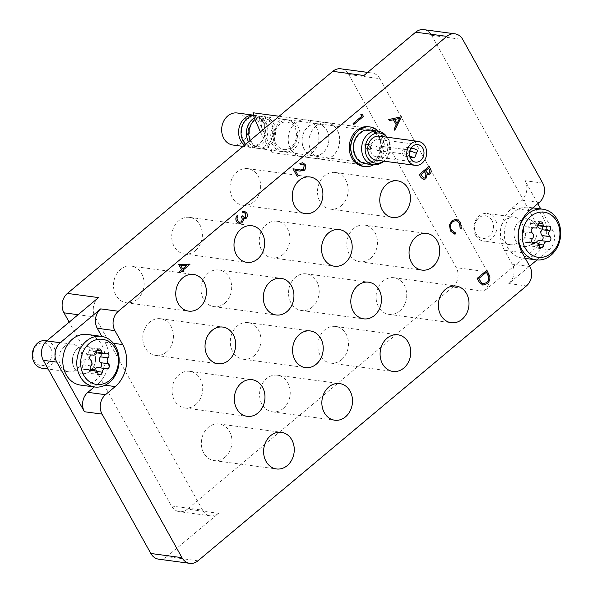 <?xml version="1.0" encoding="UTF-8"?>
<svg xmlns="http://www.w3.org/2000/svg" width="593" height="593" viewBox="0 0 593 593"><rect width="100%" height="100%" fill="white"/><g stroke="black" fill="none" stroke-linecap="round" stroke-linejoin="round"><path stroke-width="0.44" stroke-dasharray="2.96 2.22" d="M137.131 299.398A18.487 15.27 97.6 0 0 143.817 279.748A18.487 15.27 97.6 0 0 131.268 266.116A18.487 15.27 97.6 0 0 120.483 269.481A18.487 15.27 97.6 0 0 113.797 289.125A18.487 15.27 97.6 0 0 126.353 302.764A18.487 15.27 97.6 0 0 137.131 299.398M195.386 250.646A18.487 15.27 97.6 0 0 202.065 231.003A18.487 15.27 97.6 0 0 189.515 217.364A18.487 15.27 97.6 0 0 178.73 220.729A18.487 15.27 97.6 0 0 172.044 240.38A18.487 15.27 97.6 0 0 184.601 254.012A18.487 15.27 97.6 0 0 195.386 250.646M253.634 201.902A18.487 15.27 97.6 0 0 260.32 182.259A18.487 15.27 97.6 0 0 247.763 168.62A18.487 15.27 97.6 0 0 236.978 171.985A18.487 15.27 97.6 0 0 230.299 191.628A18.487 15.27 97.6 0 0 242.848 205.267A18.487 15.27 97.6 0 0 253.634 201.902M374.146 161.504A18.487 15.27 97.6 0 0 380.832 141.86A18.487 15.27 97.6 0 0 368.283 128.221A18.487 15.27 97.6 0 0 357.497 131.587A18.487 15.27 97.6 0 0 350.811 151.237A18.487 15.27 97.6 0 0 363.368 164.869A18.487 15.27 97.6 0 0 374.146 161.504M311.881 153.15A18.487 15.27 97.6 0 0 318.567 133.507A18.487 15.27 97.6 0 0 306.01 119.868A18.487 15.27 97.6 0 0 295.232 123.24A18.487 15.27 97.6 0 0 288.546 142.883A18.487 15.27 97.6 0 0 301.096 156.522A18.487 15.27 97.6 0 0 311.881 153.15M166.418 352.005A18.487 15.27 97.6 0 0 173.104 332.362A18.487 15.27 97.6 0 0 160.555 318.73A18.487 15.27 97.6 0 0 149.77 322.095A18.487 15.27 97.6 0 0 143.083 341.738A18.487 15.27 97.6 0 0 155.633 355.377A18.487 15.27 97.6 0 0 166.418 352.005M224.665 303.26A18.487 15.27 97.6 0 0 231.352 283.617A18.487 15.27 97.6 0 0 218.802 269.978A18.487 15.27 97.6 0 0 208.017 273.343A18.487 15.27 97.6 0 0 201.331 292.994A18.487 15.27 97.6 0 0 213.888 306.625A18.487 15.27 97.6 0 0 224.665 303.26M282.913 254.516A18.487 15.27 97.6 0 0 289.599 234.872A18.487 15.27 97.6 0 0 277.05 221.233A18.487 15.27 97.6 0 0 266.264 224.599A18.487 15.27 97.6 0 0 259.578 244.242A18.487 15.27 97.6 0 0 272.135 257.881A18.487 15.27 97.6 0 0 282.913 254.516M341.168 205.764A18.487 15.27 97.6 0 0 347.846 186.12A18.487 15.27 97.6 0 0 335.297 172.481A18.487 15.27 97.6 0 0 324.512 175.854A18.487 15.27 97.6 0 0 317.826 195.497A18.487 15.27 97.6 0 0 330.383 209.136A18.487 15.27 97.6 0 0 341.168 205.764M195.705 404.619A18.487 15.27 97.6 0 0 202.391 384.976A18.487 15.27 97.6 0 0 189.834 371.337A18.487 15.27 97.6 0 0 179.049 374.709A18.487 15.27 97.6 0 0 172.37 394.352A18.487 15.27 97.6 0 0 184.92 407.991A18.487 15.27 97.6 0 0 195.705 404.619M253.952 355.874A18.487 15.27 97.6 0 0 260.638 336.231A18.487 15.27 97.6 0 0 248.082 322.592A18.487 15.27 97.6 0 0 237.304 325.957A18.487 15.27 97.6 0 0 230.618 345.6A18.487 15.27 97.6 0 0 243.167 359.239A18.487 15.27 97.6 0 0 253.952 355.874M312.2 307.13A18.487 15.27 97.6 0 0 318.886 287.479A18.487 15.27 97.6 0 0 306.329 273.847A18.487 15.27 97.6 0 0 295.551 277.213A18.487 15.27 97.6 0 0 288.865 296.856A18.487 15.27 97.6 0 0 301.414 310.495A18.487 15.27 97.6 0 0 312.2 307.13M370.447 258.378A18.487 15.27 97.6 0 0 377.133 238.734A18.487 15.27 97.6 0 0 364.584 225.095A18.487 15.27 97.6 0 0 353.799 228.468A18.487 15.27 97.6 0 0 347.113 248.111A18.487 15.27 97.6 0 0 359.662 261.743A18.487 15.27 97.6 0 0 370.447 258.378M224.984 457.233A18.487 15.27 97.6 0 0 231.67 437.59A18.487 15.27 97.6 0 0 219.121 423.951A18.487 15.27 97.6 0 0 208.336 427.323A18.487 15.27 97.6 0 0 201.65 446.966A18.487 15.27 97.6 0 0 214.206 460.605A18.487 15.27 97.6 0 0 224.984 457.233M283.239 408.488A18.487 15.27 97.6 0 0 289.918 388.845A18.487 15.27 97.6 0 0 277.368 375.206A18.487 15.27 97.6 0 0 266.583 378.571A18.487 15.27 97.6 0 0 259.897 398.214A18.487 15.27 97.6 0 0 272.454 411.853A18.487 15.27 97.6 0 0 283.239 408.488M341.486 359.743A18.487 15.27 97.6 0 0 348.173 340.093A18.487 15.27 97.6 0 0 335.616 326.461A18.487 15.27 97.6 0 0 324.831 329.827A18.487 15.27 97.6 0 0 318.152 349.47A18.487 15.27 97.6 0 0 330.701 363.109A18.487 15.27 97.6 0 0 341.486 359.743M399.734 310.991A18.487 15.27 97.6 0 0 406.42 291.348A18.487 15.27 97.6 0 0 393.863 277.709A18.487 15.27 97.6 0 0 383.085 281.075A18.487 15.27 97.6 0 0 376.399 300.725A18.487 15.27 97.6 0 0 388.949 314.357A18.487 15.27 97.6 0 0 399.734 310.991M90.247 371.062A13.935 11.512 97.6 0 0 95.288 356.252A13.935 11.512 97.6 0 0 85.822 345.971A13.935 11.512 97.6 0 0 77.698 348.514A13.935 11.512 97.6 0 0 72.657 363.316A13.935 11.512 97.6 0 0 82.116 373.597A13.935 11.512 97.6 0 0 90.247 371.062M64.207 346.705A13.935 11.512 -82.4 0 1 72.331 344.162A13.935 11.512 -82.4 0 1 81.79 354.444A13.935 11.512 -82.4 0 1 76.756 369.254A13.935 11.512 -82.4 0 1 68.625 371.789A13.935 11.512 -82.4 0 1 59.167 361.508A13.935 11.512 -82.4 0 1 64.207 346.705M519.223 221.382A13.935 11.512 -82.4 0 1 527.347 218.847A13.935 11.512 -82.4 0 1 536.813 229.128A13.935 11.512 -82.4 0 1 531.773 243.931A13.935 11.512 -82.4 0 1 523.649 246.473A13.935 11.512 -82.4 0 1 514.183 236.192A13.935 11.512 -82.4 0 1 519.223 221.382M505.733 219.573A13.935 11.512 -82.4 0 1 513.857 217.038A13.935 11.512 -82.4 0 1 523.322 227.312A13.935 11.512 -82.4 0 1 518.282 242.122A13.935 11.512 -82.4 0 1 510.15 244.657A13.935 11.512 -82.4 0 1 500.692 234.383A13.935 11.512 -82.4 0 1 505.733 219.573M423.787 29.65A13.935 11.512 -82.4 0 1 431.645 35.335L539.163 228.505A13.935 11.512 -82.4 0 1 535.731 247.904L549.222 249.712A13.935 11.512 97.6 0 0 552.654 230.314L540.749 208.929M340.879 68.803A13.935 11.512 -82.4 0 1 348.736 74.496L456.254 267.658A13.935 11.512 -82.4 0 1 452.815 287.056L483.955 291.237L535.731 247.904M483.955 291.237A13.935 11.512 97.6 0 0 487.387 271.839L456.254 267.658M348.736 74.496L379.868 78.669L487.387 271.839M379.868 78.669A13.935 11.512 97.6 0 0 372.011 72.983A13.935 11.512 97.6 0 0 363.887 75.519M537.821 203.666L525.042 180.709A13.935 11.512 -82.4 0 1 521.61 200.108L511.9 208.232A30.191 24.943 97.6 0 0 504.465 250.261L512.204 264.167A13.935 11.512 -82.4 0 1 508.772 283.565L529.616 266.116M197.958 560.815L166.818 556.634L218.595 513.308L187.462 509.128A13.935 11.512 -82.4 0 1 179.338 511.67A13.935 11.512 -82.4 0 1 171.481 505.977L69.173 322.162M166.818 556.634A13.935 11.512 -82.4 0 1 158.694 559.177M98.534 297.59A13.935 11.512 97.6 0 0 95.102 316.988L78.083 314.705M171.481 505.977L202.613 510.158L95.102 316.988M202.613 510.158A13.935 11.512 97.6 0 0 210.471 515.843A13.935 11.512 97.6 0 0 218.595 513.308M452.815 287.056L187.462 509.128M536.984 259.956L549.222 249.712M94.294 386.947L97.563 384.212A30.191 24.943 97.6 0 0 105.005 342.183L101.788 336.401M363.42 116.406L353.658 124.523M362.204 114.316L363.368 116.398M302.393 164.016L300.443 164.609M299.421 169.806L300.384 169.961M292.92 168.79L299.369 169.798M298.227 175.624L297.182 176.447M295.255 170.369L298.175 175.617M304.224 170.391L300.162 171.132M305.21 164.572L305.158 164.565C306.188 166.759 305.855 168.694 304.172 170.384M302.652 162.719L305.158 164.565M244.175 212.62L242.937 212.731M242.285 215.822L244.42 217.705M237.571 220.7L239.609 222.316M237.044 218.372L237.519 220.692M237.897 216.371L236.992 218.365M237.282 215.348L237.845 216.363M241.87 222.79L239.231 223.576M243.219 220.67L241.818 222.783M243.367 218.758L243.167 220.67M246.095 218.402L244.168 219.01M246.784 212.998L246.732 212.991C247.718 214.977 247.489 216.779 246.043 218.394M244.486 211.301L246.732 212.991M189.804 264.107L183.193 269.934L183.919 271.238L182.926 272.068M182.221 270.801L179.961 272.647M186.899 265.405L180.761 265.56L182.666 268.896M401.417 116.754L394.686 130.23M393.47 119.756L389.349 120.638M399.549 118.422L394.716 119.46L396.984 123.448M486.86 270.26L489.766 276.405C490.152 279.436 489.24 281.86 487.031 283.676L482.858 285.129M486.445 272.143L478.707 278.562L481.472 282.876L483.339 283.78M460.605 222.353L461.265 228.965M456.313 219.165L460.553 222.345M455.179 234.109L454.564 234.065M455.261 232.745L455.127 234.102M451.399 230.069L455.209 232.738M452.681 221.582L452.629 221.574C450.22 224.058 449.79 226.889 451.347 230.062M456.01 220.485L452.629 221.574M428.598 168.212L425.47 170.784L427.968 173.534M429.013 166.337L430.236 168.538C431.511 170.539 431.378 172.4 429.829 174.127L427.82 174.809M427.093 174.579L425.759 178.804L423.543 179.509M424.492 171.651L420.867 174.638L423.884 178.196M50.42 347.557A11.43 9.444 -82.4 0 1 47.603 363.465A11.43 9.444 -82.4 0 1 34.498 360.878A11.43 9.444 -82.4 0 1 37.315 344.97A11.43 9.444 -82.4 0 1 50.42 347.557M42.007 368.216A13.935 11.512 97.6 0 0 53.533 361.411A13.935 11.512 97.6 0 0 53.57 346.282A13.935 11.512 97.6 0 0 45.713 340.597M100.899 353.413A2.772 2.29 97.6 0 0 99.253 352.116A2.772 2.29 97.6 0 0 97.949 352.39A3.81 3.15 -82.4 0 1 96.162 352.776A3.81 3.15 -82.4 0 1 94.02 351.219A3.81 3.15 -82.4 0 1 93.583 349.974A2.772 2.29 97.6 0 0 91.7 347.928A2.772 2.29 97.6 0 0 89.039 350.522A3.81 3.15 -82.4 0 1 85.392 354.08A3.81 3.15 -82.4 0 1 84.918 353.977A2.772 2.29 97.6 0 0 84.569 353.895A2.772 2.29 97.6 0 0 82.271 355.251A2.772 2.29 97.6 0 0 82.264 358.261A2.772 2.29 97.6 0 0 82.842 358.958A3.81 3.15 -82.4 0 1 83.087 364.828A2.772 2.29 97.6 0 0 82.694 368.416A2.772 2.29 97.6 0 0 84.258 369.543A2.772 2.29 97.6 0 0 85.555 369.269A3.81 3.15 -82.4 0 1 87.341 368.883A3.81 3.15 -82.4 0 1 89.928 371.685A2.772 2.29 97.6 0 0 90.247 372.597A2.772 2.29 97.6 0 0 91.811 373.731A2.772 2.29 97.6 0 0 94.472 371.136A3.81 3.15 -82.4 0 1 94.761 369.876M74.266 367.912A13.935 11.512 97.6 0 0 82.116 373.597A13.935 11.512 97.6 0 0 93.65 366.793A13.935 11.512 97.6 0 0 93.679 351.664A13.935 11.512 97.6 0 0 85.822 345.971A13.935 11.512 97.6 0 0 74.295 352.783A13.935 11.512 97.6 0 0 74.266 367.912M80.574 385.109A25.551 21.103 97.6 0 0 101.707 372.626A25.551 21.103 97.6 0 0 101.766 344.889A25.551 21.103 97.6 0 0 87.364 334.467M98.119 367.578A3.81 3.15 -82.4 0 1 98.594 367.69A2.772 2.29 97.6 0 0 98.942 367.764A2.772 2.29 97.6 0 0 99.491 367.764M491.945 220.426A11.43 9.444 -82.4 0 1 489.129 236.333A11.43 9.444 -82.4 0 1 476.023 233.753A11.43 9.444 -82.4 0 1 478.84 217.846A11.43 9.444 -82.4 0 1 491.945 220.426M475.675 235.399A13.935 11.512 97.6 0 0 483.532 241.092A13.935 11.512 97.6 0 0 495.059 234.287A13.935 11.512 97.6 0 0 495.096 219.151A13.935 11.512 97.6 0 0 487.238 213.465A13.935 11.512 97.6 0 0 475.712 220.27A13.935 11.512 97.6 0 0 475.675 235.399M542.425 226.281A2.772 2.29 97.6 0 0 540.779 224.984A2.772 2.29 97.6 0 0 539.474 225.266A3.81 3.15 -82.4 0 1 537.695 225.651A3.81 3.15 -82.4 0 1 535.546 224.095A3.81 3.15 -82.4 0 1 535.108 222.842A2.772 2.29 97.6 0 0 533.226 220.804A2.772 2.29 97.6 0 0 530.565 223.391A3.81 3.15 -82.4 0 1 526.918 226.956A3.81 3.15 -82.4 0 1 526.443 226.845A2.772 2.29 97.6 0 0 526.095 226.763A2.772 2.29 97.6 0 0 523.797 228.12A2.772 2.29 97.6 0 0 523.797 231.137A2.772 2.29 97.6 0 0 524.368 231.833A3.81 3.15 -82.4 0 1 524.62 237.704A2.772 2.29 97.6 0 0 524.219 241.284A2.772 2.29 97.6 0 0 525.783 242.418A2.772 2.29 97.6 0 0 527.088 242.137A3.81 3.15 -82.4 0 1 528.867 241.751A3.81 3.15 -82.4 0 1 531.454 244.561A2.772 2.29 97.6 0 0 531.773 245.472A2.772 2.29 97.6 0 0 533.337 246.606A2.772 2.29 97.6 0 0 535.998 244.012A3.81 3.15 -82.4 0 1 536.294 242.752M515.791 240.78A13.935 11.512 97.6 0 0 523.649 246.473A13.935 11.512 97.6 0 0 535.175 239.661A13.935 11.512 97.6 0 0 535.205 224.532A13.935 11.512 97.6 0 0 527.347 218.847A13.935 11.512 97.6 0 0 515.821 225.651A13.935 11.512 97.6 0 0 515.791 240.78M507.697 247.555A25.551 21.103 97.6 0 0 522.099 257.977A25.551 21.103 97.6 0 0 543.24 245.502A25.551 21.103 97.6 0 0 543.299 217.764A25.551 21.103 97.6 0 0 528.897 207.335A25.551 21.103 97.6 0 0 507.756 219.818A25.551 21.103 97.6 0 0 507.697 247.555M539.645 240.447A3.81 3.15 -82.4 0 1 540.119 240.558A2.772 2.29 97.6 0 0 540.468 240.639A2.772 2.29 97.6 0 0 541.016 240.632M366.333 144.877A2.32 1.92 97.6 0 0 365.496 147.346A2.32 1.92 97.6 0 0 367.074 149.058A2.32 1.92 97.6 0 0 368.423 148.635A2.32 1.92 97.6 0 0 369.269 146.167A2.32 1.92 97.6 0 0 367.69 144.455A2.32 1.92 97.6 0 0 366.333 144.877A2.32 1.92 97.6 0 0 365.496 147.346A2.32 1.92 97.6 0 0 367.074 149.058A2.32 1.92 97.6 0 0 368.423 148.635A2.32 1.92 97.6 0 0 369.269 146.167A2.32 1.92 97.6 0 0 367.69 144.455A2.32 1.92 97.6 0 0 366.333 144.877M364.777 144.67A2.32 1.92 97.6 0 0 363.939 147.138A2.32 1.92 97.6 0 0 365.518 148.85A2.32 1.92 97.6 0 0 366.867 148.428A2.32 1.92 97.6 0 0 367.712 145.96A2.32 1.92 97.6 0 0 366.133 144.247A2.32 1.92 97.6 0 0 364.777 144.67M261.795 119.452C260.801 120.535 261.639 122.039 264.308 123.959C265.657 122.581 264.819 121.076 261.795 119.452L261.298 119.549M263.144 118.326C262.128 119.423 262.966 120.928 265.649 122.833C266.983 121.469 266.146 119.964 263.144 118.326L261.291 119.541M378.29 131.12A19.977 16.5 -82.4 0 1 376.377 162.912A19.977 16.5 -82.4 0 1 373.783 164.713M368.475 126.746A19.977 16.5 -82.4 0 1 382.04 141.482A19.977 16.5 -82.4 0 1 374.82 162.704A19.977 16.5 -82.4 0 1 363.168 166.344M260.394 131.898L267.88 146.508L272.054 152.623L270.845 147.65L261.706 127.48A18.487 15.27 97.6 0 0 254.345 114.256L252.989 112.759M315.987 126.02A18.487 15.27 97.6 0 0 309.301 145.663A18.487 15.27 97.6 0 0 321.851 159.302A18.487 15.27 97.6 0 0 332.636 155.937A18.487 15.27 97.6 0 0 339.322 136.294A18.487 15.27 97.6 0 0 326.765 122.655A18.487 15.27 97.6 0 0 315.987 126.02M315.995 125.953A18.583 15.351 97.6 0 0 309.279 145.7A18.583 15.351 97.6 0 0 321.895 159.406A18.583 15.351 97.6 0 0 332.732 156.018A18.583 15.351 97.6 0 0 339.448 136.279A18.583 15.351 97.6 0 0 326.832 122.573A18.583 15.351 97.6 0 0 315.995 125.953M374.19 161.578A18.583 15.351 -82.4 0 1 363.353 164.965A18.583 15.351 -82.4 0 1 350.737 151.259A18.583 15.351 -82.4 0 1 357.453 131.513A18.583 15.351 -82.4 0 1 368.29 128.132A18.583 15.351 -82.4 0 1 380.906 141.838A18.583 15.351 -82.4 0 1 374.19 161.578M265.649 122.833L266.213 122.692M261.706 127.48L254.345 114.256M264.308 123.959L266.213 122.699M368.928 145.226A2.32 1.92 97.6 0 0 368.09 147.694A2.32 1.92 97.6 0 0 369.669 149.406A2.32 1.92 97.6 0 0 371.018 148.984A2.32 1.92 97.6 0 0 371.863 146.515A2.32 1.92 97.6 0 0 370.284 144.803A2.32 1.92 97.6 0 0 368.928 145.226M291.378 148.665A16.167 13.357 -82.4 0 1 281.949 151.608A16.167 13.357 -82.4 0 1 270.971 139.681A16.167 13.357 -82.4 0 1 276.82 122.506A16.167 13.357 -82.4 0 1 286.249 119.564A16.167 13.357 -82.4 0 1 297.219 131.49A16.167 13.357 -82.4 0 1 291.378 148.665M254.286 117.985A16.167 13.357 -82.4 0 1 261.943 116.302A16.167 13.357 -82.4 0 1 272.921 128.229A16.167 13.357 -82.4 0 1 267.072 145.404A16.167 13.357 -82.4 0 1 257.644 148.346A16.167 13.357 -82.4 0 1 248.563 141.801M253.285 115.175A16.167 13.357 -82.4 0 1 254.16 115.257A16.167 13.357 -82.4 0 1 265.138 127.184A16.167 13.357 -82.4 0 1 259.289 144.358A16.167 13.357 -82.4 0 1 249.861 147.301A16.167 13.357 -82.4 0 1 244.575 145.137M386.947 137.198A15.225 12.572 -82.4 0 1 387.755 138.28A15.225 12.572 -82.4 0 1 384.798 160.303A15.225 12.572 -82.4 0 1 384.612 160.466A15.225 12.572 -82.4 0 1 383.738 161.133M369.632 129.949A16.952 14.01 -82.4 0 1 381.143 142.461A16.952 14.01 -82.4 0 1 375.013 160.473A16.952 14.01 -82.4 0 1 365.125 163.557M374.702 159.91A16.256 13.431 -82.4 0 1 365.221 162.867A16.256 13.431 -82.4 0 1 354.177 150.874A16.256 13.431 -82.4 0 1 360.062 133.603A16.256 13.431 -82.4 0 1 369.543 130.638A16.256 13.431 -82.4 0 1 380.58 142.631A16.256 13.431 -82.4 0 1 374.702 159.91M322.807 152.95A16.256 13.431 -82.4 0 1 313.326 155.907A16.256 13.431 -82.4 0 1 302.289 143.921A16.256 13.431 -82.4 0 1 308.167 126.643A16.256 13.431 -82.4 0 1 317.648 123.685A16.256 13.431 -82.4 0 1 328.692 135.671A16.256 13.431 -82.4 0 1 322.807 152.95M322.77 152.875A16.167 13.357 -82.4 0 1 313.341 155.818A16.167 13.357 -82.4 0 1 302.363 143.891A16.167 13.357 -82.4 0 1 308.212 126.717A16.167 13.357 -82.4 0 1 317.64 123.774A16.167 13.357 -82.4 0 1 328.611 135.701A16.167 13.357 -82.4 0 1 322.77 152.875M293.965 149.013A16.167 13.357 -82.4 0 1 284.544 151.956A16.167 13.357 -82.4 0 1 273.566 140.03A16.167 13.357 -82.4 0 1 279.407 122.855A16.167 13.357 -82.4 0 1 288.835 119.912A16.167 13.357 -82.4 0 1 299.813 131.839A16.167 13.357 -82.4 0 1 293.965 149.013M254.923 119.586A16.167 13.357 -82.4 0 1 254.938 119.571A16.167 13.357 -82.4 0 1 264.367 116.628A16.167 13.357 -82.4 0 1 275.337 128.555A16.167 13.357 -82.4 0 1 269.496 145.73A16.167 13.357 -82.4 0 1 260.068 148.673A16.167 13.357 -82.4 0 1 250.172 140.459M253.433 115.613A16.167 13.357 -82.4 0 1 256.584 115.583A16.167 13.357 -82.4 0 1 267.554 127.51A16.167 13.357 -82.4 0 1 261.713 144.685A16.167 13.357 -82.4 0 1 252.284 147.627A16.167 13.357 -82.4 0 1 245.613 144.269M237.207 112.989A16.167 13.357 -82.4 0 1 248.185 124.908A16.167 13.357 -82.4 0 1 242.337 142.09A16.167 13.357 -82.4 0 1 232.908 145.033M407.347 153.854A2.32 1.92 -82.4 0 1 405.99 154.276A2.32 1.92 -82.4 0 1 404.411 152.564A2.32 1.92 -82.4 0 1 405.249 150.096A2.32 1.92 -82.4 0 1 406.605 149.673A2.32 1.92 -82.4 0 1 408.184 151.385A2.32 1.92 -82.4 0 1 407.347 153.854M378.801 150.029A2.32 1.92 -82.4 0 1 377.452 150.452A2.32 1.92 -82.4 0 1 375.873 148.739A2.32 1.92 -82.4 0 1 376.711 146.271A2.32 1.92 -82.4 0 1 378.067 145.848A2.32 1.92 -82.4 0 1 379.646 147.561A2.32 1.92 -82.4 0 1 378.801 150.029M373.783 141.008A8.828 7.294 -82.4 0 1 378.934 139.399A8.828 7.294 -82.4 0 1 384.924 145.908A8.828 7.294 -82.4 0 1 381.729 155.284A8.828 7.294 -82.4 0 1 376.585 156.893A8.828 7.294 -82.4 0 1 370.595 150.385A8.828 7.294 -82.4 0 1 373.783 141.008M379.364 136.175A12.075 9.977 -82.4 0 1 387.563 145.085A12.075 9.977 -82.4 0 1 383.197 157.916A12.075 9.977 -82.4 0 1 376.155 160.117M408.392 155.737A4.648 3.84 -82.4 0 1 405.679 156.582A4.648 3.84 -82.4 0 1 402.528 153.15A4.648 3.84 -82.4 0 1 404.204 148.22A4.648 3.84 -82.4 0 1 406.917 147.368A4.648 3.84 -82.4 0 1 410.067 150.8A4.648 3.84 -82.4 0 1 408.392 155.737M414.618 157.671L417.665 150.355M409.429 152.534L409.659 156.3M386.814 136.879A16.952 14.01 -82.4 0 1 383.53 161.407M552.654 230.314L539.163 228.505M431.645 35.335L462.777 39.516M542.684 183.074L525.042 180.709M508.772 283.565L526.414 285.93M529.845 266.531L512.204 264.167M504.465 250.261L522.107 252.625M511.9 208.232L529.542 210.597M521.61 200.108L539.252 202.472M105.005 342.183L113.433 343.31M97.563 384.212L105.057 385.22M82.842 358.958L90.625 360.003M85.555 369.269L90.862 369.98M94.472 371.136L97.289 371.514M93.583 349.974L97.126 350.448M97.949 352.39L105.732 353.435M98.594 367.69L106.377 368.727M89.928 371.685L97.712 372.73M83.087 364.828L90.87 365.874M84.918 353.977L91.997 354.925M89.039 350.522L96.822 351.567M524.368 231.833L532.151 232.871M527.088 242.137L532.388 242.848M535.998 244.012L538.822 244.39M535.108 222.842L538.652 223.316M539.474 225.266L547.257 226.311M540.119 240.558L547.902 241.603M531.454 244.561L539.237 245.606M524.62 237.704L532.403 238.749M526.443 226.845L533.522 227.794M530.565 223.391L538.348 224.436M131.268 266.116L193.533 274.463M189.515 217.364L251.78 225.718M247.763 168.62L310.035 176.973M306.01 119.868L368.283 128.221M160.555 318.73L222.82 327.077M218.802 269.978L281.067 278.332M277.05 221.233L339.315 229.58M335.297 172.481L397.562 180.835M189.834 371.337L252.107 379.69M248.082 322.592L310.354 330.946M306.329 273.847L368.601 282.194M364.584 225.095L426.849 233.449M219.121 423.951L281.386 432.304M277.368 375.206L339.633 383.56M335.616 326.461L397.888 334.808M393.863 277.709L456.136 286.063M72.331 344.162L46.951 340.76M513.857 217.038L487.238 213.465M510.15 244.657L483.532 241.092M68.625 371.789L48.181 369.046M388.949 314.357L451.221 322.711M210.471 515.843L179.338 511.67M367.623 72.39L372.011 72.983M330.701 363.109L392.966 371.455M272.454 411.853L334.719 420.207M214.206 460.605L276.471 468.952M359.662 261.743L421.934 270.097M301.414 310.495L363.687 318.849M243.167 359.239L305.439 367.593M184.92 407.991L247.185 416.338M330.383 209.136L392.648 217.483M272.135 257.881L334.4 266.235M213.888 306.625L276.153 314.979M155.633 355.377L217.905 363.724M301.096 156.522L363.368 164.869M242.848 205.267L305.113 213.621M184.601 254.012L246.866 262.365M126.353 302.764L188.618 311.11M84.258 369.543L92.041 370.588M91.811 373.731L99.594 374.776M99.253 352.116L107.037 353.161M98.942 367.764L106.725 368.809M87.341 368.883L90.395 369.291M84.569 353.895L92.352 354.94M85.392 354.08L91.804 354.94M91.7 347.928L99.483 348.973M525.783 242.418L533.567 243.464M533.337 246.606L541.12 247.644M525.324 258.415L522.099 257.977M532.81 207.861L528.897 207.335M540.779 224.984L548.562 226.029M540.468 240.639L548.251 241.685M528.867 241.751L531.921 242.166M526.095 226.763L533.878 227.808M526.918 226.956L533.329 227.816M533.226 220.804L541.009 221.841M369.669 149.406L365.518 148.85M370.284 144.803L366.133 144.247M272.054 152.623L321.851 159.302M321.895 159.406L363.353 164.965M326.832 122.573L368.29 128.132M279.081 116.258L326.765 122.655M283.543 149.569C286.167 149.933 288.724 149.117 291.222 147.131C298.012 141.438 300.095 125.716 287.249 121.95C284.618 121.587 282.06 122.395 279.562 124.389C272.78 130.082 270.697 145.804 283.543 149.569M259.052 147.034C261.839 147.42 264.545 146.56 267.169 144.462C276.308 137.62 273.447 118.593 262.958 117.94C260.171 117.562 257.466 118.415 254.842 120.512C245.702 127.354 248.563 146.382 259.052 147.034M251.269 145.997C254.056 146.375 256.762 145.515 259.386 143.417C268.525 136.583 265.664 117.547 255.175 116.895C252.388 116.517 249.683 117.377 247.059 119.467C237.919 126.309 240.78 145.337 251.269 145.997M365.221 162.867L313.326 155.907M313.341 155.818L284.544 151.956M281.949 151.608L260.068 148.673M257.644 148.346L252.284 147.627M249.861 147.301L243.078 146.397M405.99 154.276L377.452 150.452M417.85 144.618L378.934 139.399M409.911 157.145L405.679 156.582M411.149 147.939L406.917 147.368M415.5 162.111L376.585 156.893M406.605 149.673L378.067 145.848M254.16 115.257L253.278 115.138M261.943 116.302L256.584 115.583M286.249 119.564L264.367 116.628M317.64 123.774L288.835 119.912M369.543 130.638L317.648 123.685M387.755 138.28L387.036 137.205M384.798 160.303L383.827 161.148"/><path stroke-width="0.89" d="M199.404 307.745A18.487 15.27 97.6 0 0 206.09 288.102A18.487 15.27 97.6 0 0 193.533 274.463A18.487 15.27 97.6 0 0 182.755 277.835A18.487 15.27 97.6 0 0 176.069 297.478A18.487 15.27 97.6 0 0 188.618 311.11A18.487 15.27 97.6 0 0 199.404 307.745M257.651 259A18.487 15.27 97.6 0 0 264.337 239.357A18.487 15.27 97.6 0 0 251.78 225.718A18.487 15.27 97.6 0 0 241.003 229.083A18.487 15.27 97.6 0 0 234.317 248.726A18.487 15.27 97.6 0 0 246.866 262.365A18.487 15.27 97.6 0 0 257.651 259M315.899 210.248A18.487 15.27 97.6 0 0 322.585 190.605A18.487 15.27 97.6 0 0 310.035 176.973A18.487 15.27 97.6 0 0 299.25 180.339A18.487 15.27 97.6 0 0 292.564 199.982A18.487 15.27 97.6 0 0 305.113 213.621A18.487 15.27 97.6 0 0 315.899 210.248M228.69 360.359A18.487 15.27 97.6 0 0 235.369 340.716A18.487 15.27 97.6 0 0 222.82 327.077A18.487 15.27 97.6 0 0 212.035 330.442A18.487 15.27 97.6 0 0 205.348 350.092A18.487 15.27 97.6 0 0 217.905 363.724A18.487 15.27 97.6 0 0 228.69 360.359M286.938 311.614A18.487 15.27 97.6 0 0 293.624 291.971A18.487 15.27 97.6 0 0 281.067 278.332A18.487 15.27 97.6 0 0 270.282 281.697A18.487 15.27 97.6 0 0 263.603 301.34A18.487 15.27 97.6 0 0 276.153 314.979A18.487 15.27 97.6 0 0 286.938 311.614M345.185 262.862A18.487 15.27 97.6 0 0 351.871 243.219A18.487 15.27 97.6 0 0 339.315 229.58A18.487 15.27 97.6 0 0 328.537 232.953A18.487 15.27 97.6 0 0 321.851 252.596A18.487 15.27 97.6 0 0 334.4 266.235A18.487 15.27 97.6 0 0 345.185 262.862M403.433 214.117A18.487 15.27 97.6 0 0 410.119 194.474A18.487 15.27 97.6 0 0 397.562 180.835A18.487 15.27 97.6 0 0 386.784 184.201A18.487 15.27 97.6 0 0 380.098 203.844A18.487 15.27 97.6 0 0 392.648 217.483A18.487 15.27 97.6 0 0 403.433 214.117M257.97 412.973A18.487 15.27 97.6 0 0 264.656 393.329A18.487 15.27 97.6 0 0 252.107 379.69A18.487 15.27 97.6 0 0 241.321 383.056A18.487 15.27 97.6 0 0 234.635 402.706A18.487 15.27 97.6 0 0 247.185 416.338A18.487 15.27 97.6 0 0 257.97 412.973M316.217 364.228A18.487 15.27 97.6 0 0 322.903 344.585A18.487 15.27 97.6 0 0 310.354 330.946A18.487 15.27 97.6 0 0 299.569 334.311A18.487 15.27 97.6 0 0 292.883 353.954A18.487 15.27 97.6 0 0 305.439 367.593A18.487 15.27 97.6 0 0 316.217 364.228M374.465 315.476A18.487 15.27 97.6 0 0 381.151 295.833A18.487 15.27 97.6 0 0 368.601 282.194A18.487 15.27 97.6 0 0 357.816 285.567A18.487 15.27 97.6 0 0 351.13 305.21A18.487 15.27 97.6 0 0 363.687 318.849A18.487 15.27 97.6 0 0 374.465 315.476M432.72 266.731A18.487 15.27 97.6 0 0 439.398 247.088A18.487 15.27 97.6 0 0 426.849 233.449A18.487 15.27 97.6 0 0 416.064 236.815A18.487 15.27 97.6 0 0 409.385 256.458A18.487 15.27 97.6 0 0 421.934 270.097A18.487 15.27 97.6 0 0 432.72 266.731M287.257 465.587A18.487 15.27 97.6 0 0 293.943 445.943A18.487 15.27 97.6 0 0 281.386 432.304A18.487 15.27 97.6 0 0 270.608 435.67A18.487 15.27 97.6 0 0 263.922 455.313A18.487 15.27 97.6 0 0 276.471 468.952A18.487 15.27 97.6 0 0 287.257 465.587M345.504 416.842A18.487 15.27 97.6 0 0 352.19 397.191A18.487 15.27 97.6 0 0 339.633 383.56A18.487 15.27 97.6 0 0 328.856 386.925A18.487 15.27 97.6 0 0 322.169 406.568A18.487 15.27 97.6 0 0 334.719 420.207A18.487 15.27 97.6 0 0 345.504 416.842M403.751 368.09A18.487 15.27 97.6 0 0 410.438 348.447A18.487 15.27 97.6 0 0 397.888 334.808A18.487 15.27 97.6 0 0 387.103 338.18A18.487 15.27 97.6 0 0 380.417 357.824A18.487 15.27 97.6 0 0 392.966 371.455A18.487 15.27 97.6 0 0 403.751 368.09M461.999 319.345A18.487 15.27 97.6 0 0 468.685 299.702A18.487 15.27 97.6 0 0 456.136 286.063A18.487 15.27 97.6 0 0 445.35 289.428A18.487 15.27 97.6 0 0 438.664 309.072A18.487 15.27 97.6 0 0 451.221 322.711A18.487 15.27 97.6 0 0 461.999 319.345M69.173 322.162L63.962 312.815A13.935 11.512 -82.4 0 1 67.402 293.416L332.755 71.345L363.887 75.519L415.663 32.185A13.935 11.512 -82.4 0 1 423.787 29.65L454.927 33.823A13.935 11.512 97.6 0 0 446.796 36.366L118.341 311.243A13.935 11.512 97.6 0 0 114.909 330.642L97.267 328.277A13.935 11.512 -82.4 0 1 100.699 308.879L60.249 342.732A13.935 11.512 97.6 0 0 56.817 362.13L84.428 411.735A13.935 11.512 -82.4 0 1 87.86 392.336L94.294 386.947M540.749 208.929L537.821 203.666M454.927 33.823A13.935 11.512 97.6 0 1 462.777 39.516L542.684 183.074A13.935 11.512 97.6 0 1 539.252 202.472L529.542 210.597A30.191 24.943 97.6 0 0 522.107 252.625L529.845 266.531A13.935 11.512 97.6 0 1 526.414 285.93L197.958 560.815A13.935 11.512 97.6 0 1 189.827 563.35L158.694 559.177A13.935 11.512 -82.4 0 1 150.837 553.484L181.969 557.665A13.935 11.512 97.6 0 0 189.827 563.35M56.817 362.13L43.326 360.322L150.837 553.484M43.326 360.322A13.935 11.512 -82.4 0 1 46.758 340.923L98.534 297.59L67.402 293.416M87.86 392.336L105.502 394.701A13.935 11.512 97.6 0 0 102.07 414.099L181.969 557.665M105.502 394.701L115.212 386.577A30.191 24.943 97.6 0 0 122.647 344.548L114.909 330.642M529.616 266.116L536.984 259.956M332.755 71.345A13.935 11.512 -82.4 0 1 340.879 68.803L367.623 72.39M101.788 336.401L97.267 328.277M360.84 114.486L362.256 114.323L363.42 116.406L353.71 124.53L353.094 123.507L361.812 116.221L360.84 114.486L362.256 114.323M353.71 124.53L353.146 123.514L361.812 116.221M361.863 116.228L360.892 114.493M300.132 171.125L295.307 170.376L298.227 175.624L297.234 176.455L292.972 168.797L300.436 169.961L303.579 169.45L304.187 165.358L302.393 164.016M304.187 165.358L302.415 164.016L300.443 164.609L299.88 163.601L302.652 162.719M303.579 169.45L304.135 165.351M300.414 169.961L303.527 169.442M292.972 168.797L297.234 176.455M300.495 164.617L299.932 163.601L302.682 162.719L305.21 164.572C306.24 166.766 305.906 168.701 304.224 170.391L299.472 171.029L295.307 170.376M300.184 171.132L299.421 171.021M245.799 213.843L244.197 212.62L242.989 212.739L242.374 211.723L244.486 211.301L246.784 212.998C247.77 214.985 247.54 216.786 246.095 218.402L243.367 218.758L243.219 220.67L241.87 222.79L239.261 223.583L236.563 221.515C235.488 219.321 235.747 217.268 237.333 215.355L237.897 216.371L237.044 218.372L237.571 220.7L239.639 222.323L241.218 221.849C242.463 220.196 242.507 218.469 241.344 216.66L242.337 215.83L244.472 217.713L245.539 217.386L245.799 213.843L244.175 212.62M242.989 212.739L242.374 211.723M245.539 217.386L245.747 213.843M244.449 217.705L245.487 217.379M242.337 215.83L241.344 216.66M241.218 221.849L241.166 221.841C242.411 220.188 242.455 218.461 241.292 216.653M239.609 222.316L241.166 221.841M237.333 215.355L237.282 215.348C235.695 217.26 235.436 219.314 236.511 221.508L236.563 221.515M239.231 223.576L236.511 221.508M244.168 219.01L243.367 218.773M242.426 211.731L244.457 211.301M178.715 264.419L189.968 264.315L183.244 269.941L183.971 271.246L182.978 272.076L182.251 270.779L180.013 272.654L179.449 271.638L181.688 269.763L178.663 264.411L189.856 264.115M180.813 265.568L182.681 268.933L186.899 265.405L180.813 265.568M182.978 272.076L182.221 270.801M180.013 272.654L179.397 271.631L181.636 269.756L178.663 264.411M182.666 268.896L186.839 265.405M401.468 116.762L394.738 130.238L394.13 129.133L396.309 124.864L393.47 119.756L389.401 120.646L388.786 119.541L401.468 116.762L388.734 119.534L389.401 120.646M399.615 118.407L394.768 119.467L397.014 123.5L399.615 118.407M394.738 130.238L394.078 129.126L396.257 124.856L393.426 119.764M396.984 123.448L399.549 118.422M479.144 281.883L477.202 278.391L486.912 270.267L489.818 276.412C490.203 279.444 489.292 281.868 487.083 283.684L482.88 285.137L479.092 281.883L477.15 278.384L486.912 270.267M478.759 278.569L481.523 282.883L483.362 283.78L486.519 282.668C488.35 281.126 489.04 279.095 488.573 276.597L486.475 272.113L478.759 278.569M482.858 285.129L479.092 281.883M483.339 283.78L486.468 282.661C488.298 281.119 488.988 279.095 488.521 276.59L486.445 272.143M461.317 228.972L460.242 228.579L459.575 223.124L456.039 220.485L452.681 221.582C450.272 224.065 449.842 226.897 451.399 230.069L455.261 232.745L455.179 234.109L450.406 230.907L449.516 224.836L452.185 220.514L456.336 219.165L460.605 222.353L461.317 228.972L460.19 228.572L459.523 223.116L456.01 220.485M452.185 220.514L456.313 219.165M449.516 224.836L452.133 220.507M450.406 230.907L449.464 224.836M454.564 234.065L450.354 230.907M419.355 174.468L429.065 166.344L430.288 168.538C431.563 170.547 431.43 172.407 429.881 174.134L427.086 174.564L425.811 178.812L423.572 179.516L421.052 177.515L419.303 174.461L429.065 166.344M428.635 168.19L425.522 170.791L427.99 173.541L429.295 173.141L429.399 169.561L428.635 168.19M424.529 171.622L420.919 174.646L423.884 178.196L425.248 177.796L425.959 174.498L424.529 171.622M427.968 173.534L429.243 173.134L429.347 169.554L428.598 168.212M427.85 174.816L427.093 174.579M423.543 179.509L421 177.507L419.303 174.461M423.854 178.196L425.196 177.789L425.907 174.49L424.492 171.651M83.68 375.147A22.764 18.806 97.6 0 0 109.787 380.291A22.764 18.806 97.6 0 0 115.39 348.602A22.764 18.806 97.6 0 0 89.291 343.458A22.764 18.806 97.6 0 0 83.68 375.147M115.776 346.772A25.551 21.103 -82.4 0 1 115.717 374.509A25.551 21.103 -82.4 0 1 94.583 386.984A25.551 21.103 -82.4 0 1 80.181 376.562A25.551 21.103 -82.4 0 1 80.24 348.825A25.551 21.103 -82.4 0 1 101.373 336.342A25.551 21.103 -82.4 0 1 115.776 346.772M46.951 340.76L45.713 340.597A13.935 11.512 97.6 0 0 34.186 347.402A13.935 11.512 97.6 0 0 34.149 362.531A13.935 11.512 97.6 0 0 42.007 368.216L48.181 369.046M90.047 359.306A2.772 2.29 97.6 0 0 90.625 360.003A3.81 3.15 -82.4 0 1 90.87 365.874A2.772 2.29 97.6 0 0 90.477 369.454A2.772 2.29 97.6 0 0 92.041 370.588A2.772 2.29 97.6 0 0 93.338 370.306A3.81 3.15 -82.4 0 1 95.125 369.928A3.81 3.15 -82.4 0 1 97.712 372.73A2.772 2.29 97.6 0 0 98.03 373.642A2.772 2.29 97.6 0 0 99.594 374.776A2.772 2.29 97.6 0 0 102.255 372.182A3.81 3.15 -82.4 0 1 105.902 368.624A3.81 3.15 -82.4 0 1 106.377 368.727A2.772 2.29 97.6 0 0 106.725 368.809A2.772 2.29 97.6 0 0 109.216 366.993A2.772 2.29 97.6 0 0 108.452 363.746A3.81 3.15 -82.4 0 1 107.659 362.79A3.81 3.15 -82.4 0 1 108.2 357.875A2.772 2.29 97.6 0 0 108.875 354.999A2.772 2.29 97.6 0 0 107.037 353.161A2.772 2.29 97.6 0 0 105.732 353.435A3.81 3.15 -82.4 0 1 103.953 353.821A3.81 3.15 -82.4 0 1 101.803 352.264A3.81 3.15 -82.4 0 1 101.366 351.019A2.772 2.29 97.6 0 0 99.483 348.973A2.772 2.29 97.6 0 0 96.822 351.567A3.81 3.15 -82.4 0 1 93.175 355.125A3.81 3.15 -82.4 0 1 92.701 355.014A2.772 2.29 97.6 0 0 92.352 354.94A2.772 2.29 97.6 0 0 90.054 356.289A2.772 2.29 97.6 0 0 90.047 359.306M99.491 367.764A2.772 2.29 97.6 0 0 101.522 365.636A2.772 2.29 97.6 0 0 100.662 362.701A3.81 3.15 -82.4 0 1 99.876 361.745A3.81 3.15 -82.4 0 1 100.417 356.83A2.772 2.29 97.6 0 0 100.899 353.413M101.373 336.342L87.364 334.467A25.551 21.103 97.6 0 0 66.231 346.942A25.551 21.103 97.6 0 0 66.171 374.68A25.551 21.103 97.6 0 0 80.574 385.109L94.583 386.984M94.761 369.876A3.81 3.15 -82.4 0 1 98.119 367.578L105.902 368.624M525.205 248.015A22.764 18.806 97.6 0 0 551.312 253.159A22.764 18.806 97.6 0 0 556.923 221.478A22.764 18.806 97.6 0 0 530.817 216.334A22.764 18.806 97.6 0 0 525.205 248.015M557.309 219.64A25.551 21.103 -82.4 0 1 557.25 247.377A25.551 21.103 -82.4 0 1 536.109 259.86A25.551 21.103 -82.4 0 1 521.707 249.431A25.551 21.103 -82.4 0 1 521.766 221.693A25.551 21.103 -82.4 0 1 542.906 209.218A25.551 21.103 -82.4 0 1 557.309 219.64M531.58 232.174A2.772 2.29 97.6 0 0 532.151 232.871A3.81 3.15 -82.4 0 1 532.403 238.749A2.772 2.29 97.6 0 0 532.003 242.329A2.772 2.29 97.6 0 0 533.567 243.464A2.772 2.29 97.6 0 0 534.871 243.182A3.81 3.15 -82.4 0 1 536.65 242.796A3.81 3.15 -82.4 0 1 539.237 245.606A2.772 2.29 97.6 0 0 539.556 246.518A2.772 2.29 97.6 0 0 541.12 247.644A2.772 2.29 97.6 0 0 543.781 245.05A3.81 3.15 -82.4 0 1 547.428 241.492A3.81 3.15 -82.4 0 1 547.902 241.603A2.772 2.29 97.6 0 0 548.251 241.685A2.772 2.29 97.6 0 0 550.741 239.869A2.772 2.29 97.6 0 0 549.978 236.614A3.81 3.15 -82.4 0 1 549.185 235.658A3.81 3.15 -82.4 0 1 549.726 230.744A2.772 2.29 97.6 0 0 550.4 227.868A2.772 2.29 97.6 0 0 548.562 226.029A2.772 2.29 97.6 0 0 547.257 226.311A3.81 3.15 -82.4 0 1 545.478 226.696A3.81 3.15 -82.4 0 1 543.329 225.14A3.81 3.15 -82.4 0 1 542.891 223.887A2.772 2.29 97.6 0 0 541.009 221.841A2.772 2.29 97.6 0 0 538.348 224.436A3.81 3.15 -82.4 0 1 534.701 228.001A3.81 3.15 -82.4 0 1 534.226 227.89A2.772 2.29 97.6 0 0 533.878 227.808A2.772 2.29 97.6 0 0 531.587 229.165A2.772 2.29 97.6 0 0 531.58 232.174M541.016 240.632A2.772 2.29 97.6 0 0 543.047 238.505A2.772 2.29 97.6 0 0 542.195 235.577A3.81 3.15 -82.4 0 1 541.402 234.62A3.81 3.15 -82.4 0 1 541.943 229.699A2.772 2.29 97.6 0 0 542.425 226.281M536.294 242.752A3.81 3.15 -82.4 0 1 539.645 240.447L547.428 241.492M373.783 164.713A19.977 16.5 -82.4 0 1 364.725 166.551A19.977 16.5 -82.4 0 1 351.16 151.823A19.977 16.5 -82.4 0 1 358.387 130.593A19.977 16.5 -82.4 0 1 370.032 126.961A19.977 16.5 -82.4 0 1 378.29 131.12M364.725 166.551L363.168 166.344A19.977 16.5 -82.4 0 1 349.603 151.608A19.977 16.5 -82.4 0 1 356.83 130.386A19.977 16.5 -82.4 0 1 368.475 126.746L370.032 126.961M279.081 116.258L252.989 112.759L254.197 117.733L260.394 131.898M248.563 141.801A16.167 13.357 -82.4 0 1 252.514 119.245A16.167 13.357 -82.4 0 1 254.286 117.985M244.575 145.137A16.167 13.357 -82.4 0 1 244.731 118.207A16.167 13.357 -82.4 0 1 253.285 115.175M383.738 161.133A15.225 12.572 -82.4 0 1 366.889 156.522A15.225 12.572 -82.4 0 1 370.907 135.834A15.225 12.572 -82.4 0 1 386.947 137.198M383.827 161.148L383.53 161.407A16.952 14.01 -82.4 0 1 383.315 161.585A16.952 14.01 -82.4 0 1 373.427 164.676A16.952 14.01 -82.4 0 1 361.915 152.164A16.952 14.01 -82.4 0 1 368.045 134.151A16.952 14.01 -82.4 0 1 377.934 131.068A16.952 14.01 -82.4 0 1 386.814 136.879L387.036 137.205M373.427 164.676L365.125 163.557A16.952 14.01 -82.4 0 1 353.613 151.052A16.952 14.01 -82.4 0 1 359.743 133.04A16.952 14.01 -82.4 0 1 369.632 129.949L377.934 131.068M250.172 140.459A16.167 13.357 -82.4 0 1 254.923 119.586M245.613 144.269A16.167 13.357 -82.4 0 1 247.155 118.526A16.167 13.357 -82.4 0 1 253.433 115.613M243.078 146.397L232.908 145.033A16.167 13.357 -82.4 0 1 221.938 133.106A16.167 13.357 -82.4 0 1 227.779 115.931A16.167 13.357 -82.4 0 1 237.207 112.989L253.278 115.138M412.698 146.226A8.828 7.294 -82.4 0 1 417.85 144.618A8.828 7.294 -82.4 0 1 423.839 151.126A8.828 7.294 -82.4 0 1 420.652 160.51A8.828 7.294 -82.4 0 1 415.5 162.111A8.828 7.294 -82.4 0 1 409.511 155.603A8.828 7.294 -82.4 0 1 412.698 146.226M422.112 163.142A12.075 9.977 -82.4 0 1 415.07 165.336A12.075 9.977 -82.4 0 1 406.872 156.426A12.075 9.977 -82.4 0 1 411.238 143.595A12.075 9.977 -82.4 0 1 418.28 141.393A12.075 9.977 -82.4 0 1 426.478 150.303A12.075 9.977 -82.4 0 1 422.112 163.142M415.07 165.336L376.155 160.117A12.075 9.977 -82.4 0 1 367.949 151.208A12.075 9.977 -82.4 0 1 372.322 138.377A12.075 9.977 -82.4 0 1 379.364 136.175L418.28 141.393M409.659 156.3L414.618 157.671L417.665 150.355L412.898 148.176L410.69 149.088L411.001 151.163L409.429 152.534M416.679 153.365L411.001 151.163M102.07 414.099L84.428 411.735M46.758 340.923L60.249 342.732M100.699 308.879L118.341 311.243M446.796 36.366L415.663 32.185M78.083 314.705L63.962 312.815M113.433 343.31L122.647 344.548M105.057 385.22L115.212 386.577M90.862 369.98L93.338 370.306M97.289 371.514L102.255 372.182M100.417 356.83L108.2 357.875M97.126 350.448L101.366 351.019M100.662 362.701L108.452 363.746M91.997 354.925L92.701 355.014M532.388 242.848L534.871 243.182M538.822 244.39L543.781 245.05M541.943 229.699L549.726 230.744M538.652 223.316L542.891 223.887M542.195 235.577L549.978 236.614M533.522 227.794L534.226 227.89M96.526 352.828L103.953 353.821M90.395 369.291L95.125 369.928M91.804 354.94L93.175 355.125M536.109 259.86L525.324 258.415M542.906 209.218L532.81 207.861M538.051 225.696L545.478 226.696M531.921 242.166L536.65 242.796M533.329 227.816L534.701 228.001M413.047 157.568L409.911 157.145M412.898 148.176L411.149 147.939"/></g></svg>
